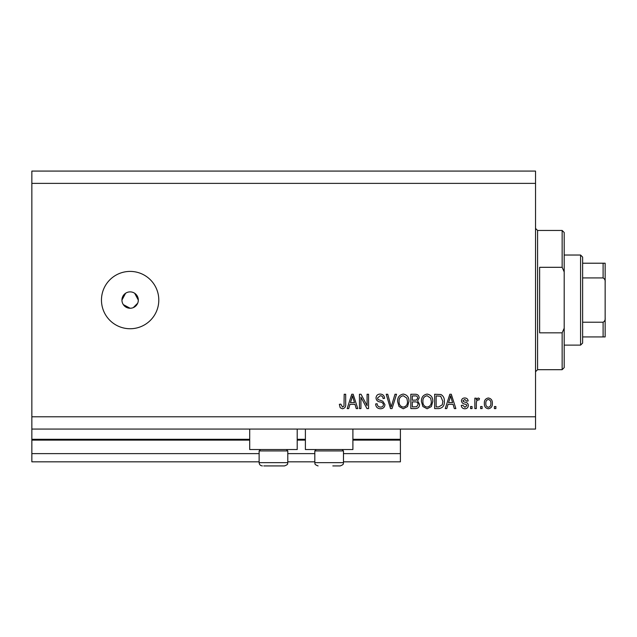 <?xml version="1.0" encoding="UTF-8"?>
<svg xmlns="http://www.w3.org/2000/svg" width="637" height="637" viewBox="0 0 637 637"><rect width="100%" height="100%" fill="white"/><g stroke="black" fill="none" stroke-linecap="round" stroke-linejoin="round"><path stroke-width="0.96" d="M31.85 183.368L535.534 183.368L535.534 171.082L31.85 171.082L31.85 461.825L259.124 461.825M287.789 461.825L314.813 461.825M343.478 461.825L400.402 461.825L400.402 453.632L343.478 453.632M31.85 453.632L259.124 453.632M287.789 453.632L314.813 453.632M352.898 440.119L400.402 440.119L400.402 453.632M400.402 440.119L400.402 439.299L352.898 439.299M31.85 439.299L249.704 439.299M297.208 439.299L305.394 439.299M400.402 429.067L400.402 439.299M297.208 429.067L297.208 449.539L249.704 449.539L249.704 429.067M305.394 429.067L305.394 449.539L352.898 449.539L352.898 429.067M123.323 304.621L130.131 308.26L131.732 308.101M130.131 291.881A8.193 8.193 0 0 0 121.938 300.075A8.193 8.193 0 0 0 130.131 308.26A8.193 8.193 0 0 0 138.317 300.075A8.193 8.193 0 0 0 130.131 291.881M125.585 293.259L121.938 300.075M130.131 271.41A28.665 28.665 0 0 0 101.466 300.075A28.665 28.665 0 0 0 130.131 328.74A28.665 28.665 0 0 0 158.796 300.075A28.665 28.665 0 0 0 130.131 271.41M138.165 301.675L138.317 300.075L134.678 293.259M31.85 429.067L535.534 429.067L535.534 183.368M360.94 397.177L360.94 408.588L359.451 408.588L359.451 394.255L361.036 394.255L367.079 405.681L367.079 394.255L368.568 394.255L368.568 408.588L366.976 408.588L360.94 397.177M384.947 404.606C384.684 407.306 383.179 408.699 380.44 408.779C377.423 408.588 375.822 406.971 375.647 403.938L377.136 403.747C377.327 405.849 378.466 406.971 380.568 407.099C382.288 407.115 383.251 406.295 383.458 404.646C383.02 402.982 381.826 402.074 379.883 401.939C377.55 401.557 376.26 400.243 376.013 397.998C376.236 395.473 377.622 394.168 380.178 394.072C382.901 394.207 384.366 395.633 384.581 398.356L383.092 398.539C382.956 396.747 382.001 395.816 380.225 395.744L377.502 398.029L377.972 399.487L382.741 401.183L384.947 404.606M396.548 394.255L392.034 408.588L390.497 408.588L386.213 394.255L387.742 394.255L391.19 406.916L395.004 394.255L396.548 394.255M403.285 408.779L399.057 406.525L397.607 401.613C397.432 397.353 399.327 394.836 403.293 394.072C407.178 394.813 409.065 397.273 408.962 401.437L407.505 406.589L403.285 408.779M427.108 408.779L422.888 406.525L421.431 401.613C421.264 397.353 423.159 394.836 427.116 394.072C431.002 394.813 432.897 397.273 432.786 401.437L431.329 406.589L427.108 408.779M448.058 404.312L446.808 408.588L445.255 408.588L449.833 394.255L451.291 394.255L455.869 408.588L454.324 408.588L453.066 404.312L448.058 404.312M495.889 406.541L495.889 408.588L494.4 408.588L494.4 406.541L495.889 406.541M31.85 416.781L535.534 416.781M492.353 403.269C492.544 406.374 491.215 408.213 488.348 408.779C485.529 408.221 484.192 406.422 484.351 403.38C484.184 400.323 485.521 398.523 488.348 397.982C491.143 398.507 492.473 400.275 492.353 403.269M482.113 406.541L482.113 408.588L480.624 408.588L480.624 406.541L482.113 406.541M476.341 403.189L476.341 408.588L474.852 408.588L474.852 398.165L476.341 398.165L476.341 399.829L478.1 397.982L479.51 398.539L478.952 400.028L477.941 399.845L476.611 401.055L476.341 403.189M472.065 406.541L472.065 408.588L470.576 408.588L470.576 406.541L472.065 406.541M468.338 405.411C468.179 407.576 467.001 408.699 464.819 408.779C462.717 408.667 461.538 407.553 461.268 405.427L462.757 405.243L464.922 407.29L466.849 405.673L466.507 404.726L465.106 404.153C463.035 403.898 461.817 402.831 461.451 400.952C461.65 399.001 462.749 398.006 464.755 397.982C466.746 398.014 467.877 399.009 468.155 400.96L466.666 401.143L464.811 399.471L462.94 400.745L463.41 401.613L465.082 402.21C467.088 402.457 468.171 403.532 468.338 405.411M444.331 401.342C444.586 405.586 442.763 408.006 438.877 408.588L434.649 408.588L434.649 394.255L440.971 394.526C443.44 396.023 444.562 398.292 444.331 401.342M419.576 404.384C419.449 407.162 418.007 408.564 415.236 408.588L410.825 408.588L410.825 394.255L415.268 394.255C417.673 394.271 418.987 395.473 419.202 397.862L417.601 400.864L419.576 404.384M349.968 404.312L348.718 408.588L347.165 408.588L351.743 394.255L353.193 394.255L357.771 408.588L356.226 408.588L354.976 404.312L349.968 404.312M342.435 408.779L340.198 407.768L339.346 404.312L340.835 404.121L342.507 407.099L343.996 406.016L344.187 394.255L345.676 394.255L345.676 403.985C345.963 406.693 344.888 408.293 342.435 408.779M133.26 307.639L137.696 303.204M488.308 399.471C486.485 400.004 485.665 401.31 485.84 403.372C485.657 405.482 486.509 406.78 488.388 407.29C490.211 406.74 491.039 405.443 490.864 403.372C491.039 401.27 490.187 399.972 488.308 399.471M449.897 398.459L448.552 402.632L452.573 402.632L450.566 395.752L449.897 398.459M436.138 395.935L436.138 406.916L438.694 406.916L442.269 404.829L442.842 401.326L440.685 396.214L436.138 395.935M427.132 395.744C424.099 396.365 422.689 398.332 422.92 401.636C422.825 404.718 424.218 406.541 427.101 407.099C430.063 406.502 431.464 404.599 431.297 401.398L430.676 398.157L427.132 395.744M412.314 395.935L412.314 400.211L416.407 400.076L417.713 398.093C417.514 396.429 416.526 395.704 414.751 395.935L412.314 395.935M412.314 401.891L412.314 406.916L416.709 406.732L418.079 404.391C417.92 402.6 416.917 401.764 415.061 401.891L412.314 401.891M403.309 395.744C400.267 396.365 398.866 398.332 399.096 401.636C399.001 404.718 400.394 406.541 403.277 407.099C406.239 406.502 407.64 404.599 407.473 401.398L406.852 398.157L403.309 395.744M351.807 398.459L350.454 402.632L354.483 402.632L352.468 395.752L351.807 398.459M286.395 449.539L287.789 450.932L259.124 450.932L259.124 462.645L287.789 462.645C287.207 463.41 289.094 464.222 284.508 465.918L263.806 465.918M283.099 465.918L284.508 465.918C289.094 464.222 287.207 463.41 287.789 462.645L287.789 450.932M269.793 465.918L277.119 465.918M342.085 449.539L343.478 450.932L314.813 450.932L314.813 462.645L343.478 462.645C342.897 463.41 344.784 464.222 340.206 465.918L332.809 465.918M336.312 465.918L340.206 465.918C344.784 464.222 342.897 463.41 343.478 462.645L343.478 450.932M562.153 267.309L562.153 230.459L564.199 232.505L564.199 271.927L562.153 267.309L539.627 267.309L539.627 332.832L562.153 332.832L564.199 328.222L564.199 367.637L562.153 369.691L562.153 332.832M564.199 328.222L564.199 271.927M580.578 255.031L582.624 257.077L582.624 343.072L580.578 345.119L580.578 255.031L564.199 255.031M605.15 263.216L603.104 263.216L605.15 263.216L605.15 336.925L603.104 336.925L605.15 336.925M605.15 282.223C605.365 280.24 604.68 278.807 603.104 277.923L603.104 263.216L582.624 263.216M582.624 277.923L603.104 277.923M582.624 322.218L603.104 322.218C604.672 321.351 605.357 319.917 605.15 317.919M582.624 336.925L603.104 336.925L603.104 322.218M31.85 440.119L249.704 440.119M297.208 440.119L305.394 440.119M562.153 230.459L537.58 230.459L537.58 369.691L535.534 371.737M259.124 462.645C259.315 464.636 260.406 465.727 262.396 465.918C260.406 465.727 259.315 464.636 259.124 462.645M260.517 449.539L259.124 450.932M314.813 462.645C315.395 463.41 313.508 464.222 318.094 465.918C313.508 464.222 315.395 463.41 314.813 462.645M316.207 449.539L314.813 450.932M537.58 230.459L535.534 228.412M562.153 369.691L537.58 369.691M580.578 345.119L564.199 345.119"/></g></svg>
